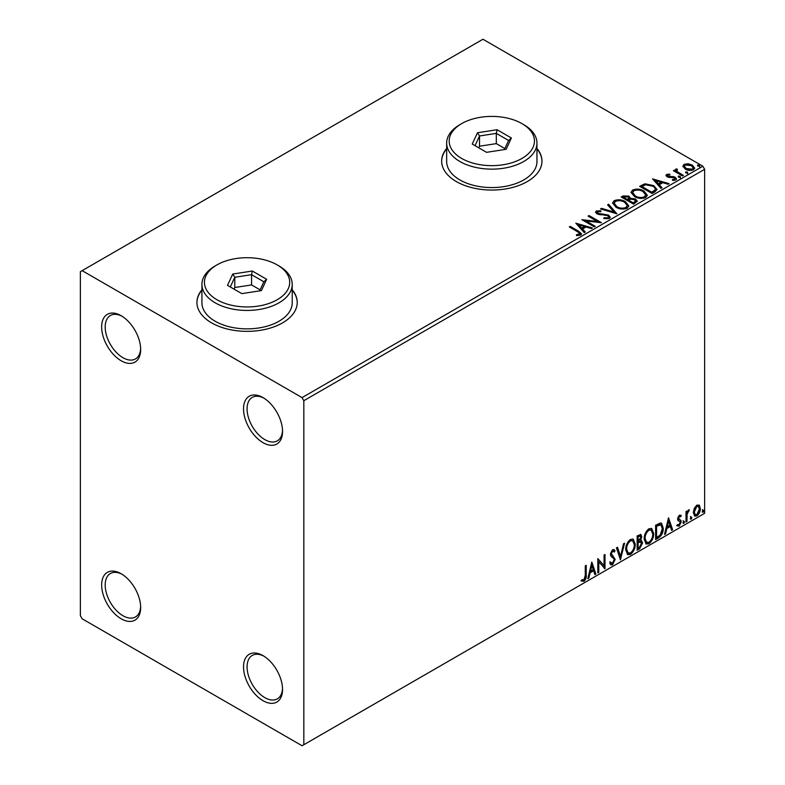 <?xml version="1.0" encoding="UTF-8"?>
<svg xmlns="http://www.w3.org/2000/svg" width="785" height="785" viewBox="0 0 785 785"><rect width="100%" height="100%" fill="white"/><g stroke="black" fill="none" stroke-linecap="round" stroke-linejoin="round"><path stroke-width="1.18" d="M263.034 397.622L263.034 397.622A27.593 15.926 -120 0 0 243.527 408.877A27.593 15.926 -120 0 0 263.034 442.671A27.593 15.926 -120 0 0 282.541 431.407A27.593 15.926 -120 0 0 263.034 397.622M282.522 430.347A25.081 14.483 60 0 1 277.35 440.836A25.081 14.483 60 0 1 264.81 439.6A25.081 14.483 60 0 1 248.423 417.492A25.081 14.483 60 0 1 252.27 397.396A25.081 14.483 60 0 1 263.946 398.162M121.155 315.707L121.155 315.707A27.593 15.926 -120 0 0 101.648 326.972A27.593 15.926 -120 0 0 121.155 360.757A27.593 15.926 -120 0 0 140.662 349.492A27.593 15.926 -120 0 0 121.155 315.707M140.643 348.432A25.081 14.483 60 0 1 135.471 358.931A25.081 14.483 60 0 1 122.931 357.685A25.081 14.483 60 0 1 106.544 335.587A25.081 14.483 60 0 1 110.391 315.491A25.081 14.483 60 0 1 122.067 316.257M121.155 573.737L121.155 573.737A27.593 15.926 -120 0 0 101.648 584.992A27.593 15.926 -120 0 0 121.155 618.786A27.593 15.926 -120 0 0 140.662 607.521A27.593 15.926 -120 0 0 121.155 573.737M140.643 606.462A25.081 14.483 60 0 1 135.471 616.951A25.081 14.483 60 0 1 122.931 615.715A25.081 14.483 60 0 1 106.544 593.617A25.081 14.483 60 0 1 110.391 573.511A25.081 14.483 60 0 1 122.067 574.286M263.034 655.642L263.034 655.642A27.593 15.926 -120 0 0 243.527 666.907A27.593 15.926 -120 0 0 263.034 700.701A27.593 15.926 -120 0 0 282.541 689.436A27.593 15.926 -120 0 0 263.034 655.642M282.522 688.376A25.081 14.483 60 0 1 277.35 698.866A25.081 14.483 60 0 1 264.81 697.63A25.081 14.483 60 0 1 248.423 675.522A25.081 14.483 60 0 1 252.27 655.426A25.081 14.483 60 0 1 263.946 656.191M201.931 289.773A50.161 28.957 0 0 0 196.917 302.392A50.161 28.957 0 0 0 211.607 322.87A50.161 28.957 0 0 0 266.272 329.15A50.161 28.957 0 0 0 297.24 302.392A50.161 28.957 0 0 0 292.216 289.773M201.931 290.175A50.161 28.957 0 0 0 196.917 302.598M446.665 148.473A50.161 28.957 0 0 0 441.651 161.092A50.161 28.957 0 0 0 456.35 181.57A50.161 28.957 0 0 0 511.015 187.85A50.161 28.957 0 0 0 541.974 161.092A50.161 28.957 0 0 0 536.96 148.473M446.665 148.885A50.161 28.957 0 0 0 441.651 161.298M80.364 271.679L80.364 615.715L82.14 618.786L302.048 745.75L303.824 744.73L303.824 400.693L302.048 397.612L82.14 270.648L80.364 271.679M682.979 166.714L684.059 164.359L688.121 163.741L692.272 165.066L694.656 168.088L693.449 169.786C690.545 170.836 687.827 170.61 685.276 169.109L682.871 166.077M676.807 169.835L677.406 171.748L683.421 175.389L682.459 175.938L673.393 170.708L674.344 170.149L675.679 170.924L675.846 169.099L676.886 168.863L677.396 169.678L676.484 171.199M675.326 169.923L675.846 169.099L675.846 169.923L676.886 169.678L676.886 168.863M667.79 175.045L668.084 176.282L673.51 176.645L675.228 177.273L676.542 178.951L675.836 179.951L672.637 180.373L672.343 179.579L674.609 179.373L674.315 177.852L667.171 176.861L665.965 175.359L666.612 174.437L669.752 174.113L669.968 174.888L667.79 175.045L667.486 176.301M674.609 179.373L674.609 180.187L674.609 179.373M654.945 191.825L652.06 193.493L639.647 186.33L644.936 183.788L653.65 185.584L656.976 189.44L654.945 191.825M633.603 204.149L621.19 196.986L622.947 195.975L628.883 196.093L630.355 198.291L635.487 198.998L637.224 201.195L633.603 204.149M630.394 197.967L630.355 199.115L635.487 199.812L635.487 198.998M616.892 213.805L600.496 208.928L601.536 208.329L613.968 212.029L607.57 204.846L608.611 204.247L616.892 213.805M595.246 226.296L594.294 226.845L581.871 219.682L597.346 221.439L588.083 216.101L589.035 215.541L601.447 222.714L586.012 220.968L595.246 226.296M577.564 231.712L569.302 226.944L570.253 226.384L578.643 231.232L581.567 233.91L580.723 235.049L576.946 235.578L576.475 234.744L579.85 233.685L579.438 235.137L579.438 234.322C579.997 233.292 579.369 232.419 577.564 231.712M302.048 397.612L702.86 166.214L482.952 39.25L82.14 270.648M575.827 223.175L592.381 227.954L591.34 228.553L586.081 226.993L582.598 229.004L585.306 232.036L584.266 232.635L575.827 223.175M597.611 211.695L597.934 213.334L608.601 215.08L610.23 217.239L609.337 218.524L603.832 218.573L603.979 217.759L607.992 217.837L608.63 216.915L607.619 215.62L597.032 213.912L595.57 212.117L596.345 210.959L600.849 210.782L600.868 211.656L597.611 211.695L597.149 213.157M615.989 207.211L612.585 203.001L614.125 200.695C618.178 199.243 621.956 199.567 625.478 201.667L628.834 205.896L627.254 208.182C623.231 209.605 619.483 209.281 615.989 207.211M634.457 196.554L631.042 192.345L632.582 190.039C636.635 188.577 640.423 188.9 643.945 191.01L647.291 195.239L645.712 197.526C641.698 198.948 637.94 198.625 634.457 196.554M652.541 178.882L669.095 183.661L668.055 184.259L662.795 182.699L659.312 184.71L662.02 187.743L660.98 188.351L652.541 178.882M678.564 177.184L678.328 176.125L680.153 176.262L680.399 177.322L678.564 177.184L678.328 176.125L678.328 176.949L680.153 177.086L680.153 176.262L680.399 177.322M685.884 172.955L685.648 171.895L687.474 172.033L687.719 173.093L685.884 172.955L685.648 171.895L685.648 172.72L687.474 172.857L687.474 172.033L687.719 173.093M697.826 166.067L697.58 165.007L699.415 165.144L699.651 166.204L697.826 166.067L697.58 165.007L697.58 165.821L699.415 165.959L699.415 165.144L699.651 166.204M694.254 508.337L696.835 505.118L699.406 505.363L700.338 508.543C700.357 511.506 699.19 513.979 696.835 515.961L694.754 516.157L693.332 512.595L694.254 508.337M698.905 504.941L699.621 508.14L700.338 508.543M686.011 522.025L686.011 511.555L686.963 510.996L686.963 512.546L688.622 509.858L689.348 509.799L687.111 514.273L686.963 521.476L686.011 522.025M679.388 515.186L681.233 515.617L680.673 516.834L679.457 516.442L678.534 518.385L680.919 520.504L681.233 521.937L679.221 526.127L677.259 525.842L677.808 524.557L679.113 524.91L680.281 522.545L680.055 521.682L677.877 520.426L677.573 518.983L679.388 515.186M680.713 515.195L681.233 515.617L680.526 515.205L680.016 516.324M680.673 516.834L678.74 516.03L677.818 517.972L678.534 518.385M677.818 517.972L680.919 520.504L680.212 520.092L680.526 521.534L681.233 521.937M677.808 524.557L679.113 524.91M680.055 521.682L677.877 520.426M658.497 537.911L655.612 539.58L655.612 525.243L660.45 522.967L661.519 523.222L663.246 528.177C663.394 532.23 661.804 535.478 658.497 537.911L657.791 537.499L655.612 538.755M637.145 550.236L637.145 535.9L640.903 534.487L641.767 536.793L640.599 540.512L641.649 540.698L642.562 543.043L639.628 548.803L637.145 550.236M620.435 559.882L616.461 547.851L617.501 547.243L620.513 556.379L623.535 543.76L624.575 543.161L620.435 559.882M598.788 572.383L597.836 572.932L597.836 558.596L604.048 565.7L604.048 555.015L604.999 554.465L604.999 568.801L598.788 561.717L598.788 572.383L597.836 572.118M585.267 575.395L585.267 565.857L586.218 565.308L586.218 574.983C586.601 577.367 585.845 579.477 583.952 581.322L581.606 581.018L582.087 579.634L583.942 579.85L585.267 575.395M303.824 744.73L704.636 513.321L704.636 169.285L303.824 400.693M591.792 562.089L595.923 574.031L594.883 574.64L593.607 570.773L590.124 572.795L588.848 578.123L587.808 578.722L591.792 562.089M612.565 564.798L610.956 564.915L609.778 563.277L610.553 562.099L611.515 563.404L612.496 563.365L614.233 559.94L613.919 558.714L610.897 556.212L610.406 554.318L612.624 549.686L614.037 549.598L615.028 550.736L614.282 552.041L612.614 551.168L611.368 553.71L615.185 559.401L612.565 564.798L610.622 564.651M611.908 550.756L613.477 551.109L611.908 550.756L610.652 553.297L611.368 553.71M625.684 549.745C625.616 545.703 627.195 542.258 630.404 539.432L633.279 539.177L635.242 544.162C635.301 548.224 633.711 551.659 630.483 554.455L627.657 554.681L625.684 549.745M644.151 539.089C644.083 535.036 645.653 531.602 648.871 528.766L651.746 528.511L653.699 533.506C653.758 537.568 652.178 540.993 648.94 543.799L646.114 544.025L644.151 539.089M668.506 517.796L672.637 529.747L671.597 530.346L670.321 526.49L666.838 528.501L665.562 533.829L664.522 534.428L668.506 517.796M682.989 522.761L683.784 521.112L684.579 521.839L683.784 523.497L683.019 523.114M683.784 521.112L684.579 521.839L683.872 521.436L683.068 523.085M690.309 518.532L691.104 516.883L691.899 517.619L691.104 519.268L690.339 518.885M691.104 516.883L691.899 517.619L691.192 517.207L690.398 518.856M702.241 511.643L703.036 509.985L703.831 510.721L703.036 512.379L702.281 511.997M703.036 509.985L703.831 510.721L703.124 510.319L702.33 511.967M702.86 166.214L704.636 169.285M541.974 161.298A50.161 28.957 0 0 0 536.96 148.885M297.23 302.598A50.161 28.957 0 0 0 292.216 290.175M585.512 565.72L585.512 574.581C585.895 576.955 585.129 579.065 583.235 580.91L583.952 581.322M583.235 580.91L580.89 580.606M591.625 562.766L595.216 573.629L595.923 574.031M595.216 573.629L594.657 573.953M590.124 572.795L589.417 572.383L592.901 570.371L593.607 570.773M589.417 572.383L588.142 577.711L588.848 578.123M591.87 565.504L591.154 565.092L589.82 570.675L590.536 571.087L593.205 569.547L591.87 565.504L590.536 571.087M597.836 558.684L604.048 565.7M604.293 554.877L604.293 568.33M604.381 568.438L604.999 568.801M598.082 571.971L598.082 561.304L598.788 561.717M609.837 561.687L611.78 562.963M613.664 549.461L615.028 550.736M614.312 550.324L613.742 551.325M610.652 553.297L611.937 555.221M611.23 554.818L613.124 555.966M612.408 555.564L615.185 559.401M614.478 558.998L611.858 564.386M617.02 547.528L619.807 555.966L620.513 556.379M623.633 543.701L620.052 558.704M632.916 539.001L635.242 544.162M634.525 543.76C634.594 547.812 633.004 551.247 629.766 554.043L630.483 554.455M629.766 554.043L627.313 554.445M632.73 540.737L629.737 540.463C627.146 542.759 625.88 545.526 625.939 548.784L627.509 552.758L630.443 553.003C633.063 550.746 634.349 547.989 634.28 544.712L632.73 540.737L630.443 540.875C627.853 543.161 626.587 545.938 626.646 549.196L628.216 553.17M629.737 540.463L630.443 540.875M625.939 548.784L626.646 549.196M640.511 534.349L641.767 536.793M641.051 536.381L640.521 538.952M639.893 540.1L640.599 540.512M641.257 540.551L642.562 543.043M641.855 542.631L638.921 548.391L639.628 548.803M638.921 548.391L637.145 549.421M639.392 541.493L640.952 541.993L639.392 541.493L637.391 542.474L637.391 547.802L638.107 548.215L639.196 547.587L641.6 543.593L640.109 541.895L638.107 542.886L638.107 548.215M640.324 536.008L639.618 535.596L637.391 536.41L637.391 541.002L638.107 541.414L640.805 537.362L640.324 536.008L638.107 536.822L638.107 541.414M638.382 535.841L639.098 536.253M637.391 536.41L638.107 536.822M637.391 542.474L638.107 542.886M651.383 528.344L653.699 533.506M652.992 533.093C653.051 537.156 651.462 540.59 648.233 543.387L648.94 543.799M648.233 543.387L645.77 543.789M651.197 530.081L648.204 529.806C645.604 532.093 644.338 534.87 644.397 538.127L645.967 542.101L648.91 542.347C651.53 540.09 652.806 537.323 652.747 534.055L651.197 530.081L648.91 530.218C646.32 532.505 645.044 535.282 645.103 538.53L646.683 542.514M648.204 529.806L648.91 530.218M644.397 538.127L645.103 538.53M661.147 523.065L662.54 527.775L663.246 528.177M662.54 527.775C662.687 531.828 661.098 535.066 657.791 537.499M660.931 524.812L659.233 524.203L655.858 525.754L655.858 537.146L656.564 537.558L660.146 535.125L662.295 528.727L660.931 524.812L656.564 526.166L656.564 537.558M655.858 525.754L656.564 526.166M659.233 524.203L659.94 524.615M668.339 518.473L671.931 529.335L672.637 529.747M671.931 529.335L671.371 529.659M666.838 528.501L666.131 528.089L669.615 526.078L670.321 526.49M666.131 528.089L664.856 533.417L665.562 533.829M668.584 521.211L667.868 520.798L666.534 526.382L667.25 526.794L669.919 525.253L668.584 521.211L667.25 526.794M679.967 516.422L678.74 516.03M678.054 518.787L679.005 519.317M680.526 521.534L678.515 525.724L679.221 526.127M678.515 525.724L676.542 525.44M678.103 520.7L679.035 521.181M683.068 520.7L683.872 521.436M686.257 511.408L686.963 512.546M688.445 509.975L688.19 510.76L688.896 511.172M686.738 512.409L686.404 513.861L687.111 514.273M686.404 513.861L686.257 521.063L686.963 521.476M690.398 516.471L691.192 517.207M699.621 508.14C699.651 511.094 698.483 513.567 696.128 515.549L696.835 515.961M696.128 515.549L694.421 515.912M698.267 506.305L696.118 505.991L693.577 511.634L694.607 514.371L696.835 514.675L699.376 509.112L698.267 506.305L696.835 506.404L694.283 512.046L695.324 514.783M696.118 505.991L696.835 506.404M693.577 511.634L694.283 512.046M702.33 509.583L703.124 510.319M570.008 227.346L570.253 226.384M570.253 227.208L581.479 234.303M576.475 235.569L578.633 235.402L578.633 234.578M578.633 235.402L579.438 235.137M576.651 224.098L591.439 228.494M584.825 232.311L582.598 229.004M578.898 224.853L581.734 228.847L584.403 227.307L584.403 226.492L578.898 224.853L581.734 228.033L584.403 226.492M581.734 228.847L581.734 228.033M583.363 220.546L597.346 222.263L597.346 221.439M588.789 216.503L589.035 215.541M589.035 216.366L599.985 222.685M594.539 226.708L586.012 221.782L586.012 220.968M603.969 218.613L603.979 217.759M603.979 218.583L607.992 218.652L607.992 217.837M607.992 218.652L608.63 216.915M595.648 212.529L596.345 210.959M596.345 211.773L600.849 211.607L600.849 210.782M597.611 212.519L597.934 213.334M597.934 214.148L600.113 214.737L600.113 213.922M600.113 214.737L602.527 214.776L602.527 213.952M602.527 214.776L608.601 215.895L608.601 215.08M608.601 215.895L610.171 217.622M601.438 209.212L601.536 208.329M601.536 209.153L613.968 212.843L613.968 212.029M608.061 205.385L608.611 204.247M608.611 205.062L616.225 213.599M612.624 203.423L614.125 200.695M614.125 201.51C618.178 200.057 621.956 200.381 625.478 202.491L625.478 201.667M625.478 202.491L628.795 206.298M614.213 203.276L616.941 207.475C619.718 209.134 622.721 209.409 625.949 208.29L627.244 205.523L624.526 202.216C621.73 200.548 618.698 200.283 615.44 201.402L614.213 203.276L616.941 206.661C619.718 208.319 622.721 208.584 625.949 207.466L627.244 205.523M625.949 208.29L625.949 207.466M616.941 207.475L616.941 206.661M621.897 197.398L622.947 196.79L628.883 196.917L628.883 196.093M628.883 196.917L630.355 199.115M635.487 199.812L637.165 201.588M628.667 200.204L628.667 201.019L633.279 203.688L635.614 201.745L634.535 199.547L630.816 199.125L628.667 200.204L633.279 202.864L635.614 200.931M623.418 197.172L623.418 197.987L627.392 200.283L629.02 198.811L627.951 196.662L623.418 197.172L627.392 199.469L629.02 197.987M627.882 199.998L627.882 199.184M627.392 200.283L627.392 199.469M634.378 203.05L634.378 202.236M633.279 203.688L633.279 202.864M631.081 192.767L632.582 190.039M632.582 190.853C636.635 189.401 640.423 189.725 643.945 191.825L643.945 191.01M643.945 191.825L647.262 195.642M632.671 192.619L635.399 196.819C638.185 198.477 641.178 198.752 644.407 197.634L645.702 194.866L642.984 191.56C640.187 189.892 637.165 189.627 633.907 190.745L632.671 192.619L635.399 196.005C638.185 197.663 641.178 197.928 644.407 196.809L645.702 194.866M644.407 197.634L644.407 196.809M635.399 196.819L635.399 196.005M640.364 186.732L644.936 184.612L644.936 183.788M644.936 184.612L653.65 186.408L653.65 185.584M653.65 186.408L656.927 189.852M655.014 190.775L655.014 189.96C655.524 188.459 654.759 187.193 652.698 186.143L645.604 184.76L641.875 186.506L651.746 192.207L655.014 189.96L655.014 190.775L652.777 192.433L652.777 191.609M641.875 186.506L641.875 187.33L651.746 193.022L652.777 192.433M651.746 193.022L651.746 192.207M653.365 179.804L668.153 184.2M661.529 188.027L659.312 184.71M655.612 180.57L658.448 184.563L661.117 183.023L661.117 182.198L655.612 180.57L658.448 183.739L661.117 182.198M658.448 184.563L658.448 183.739M666.053 175.781L666.612 174.437M666.612 175.251L668.241 174.878M669.752 174.859L669.752 174.113M668.084 177.096L669.134 177.439L669.134 176.625M669.134 177.439L673.51 177.469L673.51 176.645M673.51 177.469L675.228 178.097L675.228 177.273M675.228 178.097L676.454 179.333M673.599 180.452L674.609 180.187M680.153 177.086L680.399 178.136M674.099 171.11L674.344 170.149M674.344 170.973L675.679 171.738L675.679 170.924M676.807 170.659L677.406 171.748M677.406 172.563L682.705 175.801M687.474 172.857L687.719 173.917M682.921 166.479L684.059 164.359M684.059 165.184L688.121 164.556L688.121 163.741M688.121 164.556L692.272 165.89L692.272 165.066M692.272 165.89L694.607 168.481M684.363 166.214L686.237 169.383L692.331 169.962L693.184 167.882L691.33 165.625L685.168 165.007L684.363 166.214L686.237 168.559L692.331 169.138L693.184 167.882M692.331 169.962L692.331 169.138M686.237 169.383L686.237 168.559M699.415 165.959L699.651 167.019M216.925 299.733A42.635 24.62 0 0 0 277.223 299.733A42.635 24.62 0 0 0 277.223 264.918L278.999 265.938A45.147 26.062 180 0 1 292.216 284.376A45.147 26.062 180 0 1 264.349 308.456A45.147 26.062 180 0 1 215.149 302.804A45.147 26.062 180 0 1 201.931 284.376A45.147 26.062 180 0 1 215.149 265.938L216.925 264.918A42.635 24.62 0 0 0 216.925 299.733M201.931 284.376L201.931 302.804A45.147 26.062 0 0 0 215.149 321.232A45.147 26.062 0 0 0 264.349 326.884A45.147 26.062 0 0 0 292.216 302.804L292.216 284.376M252.319 271.021L266.655 279.293L261.415 290.597L241.829 293.629L227.493 285.357L232.743 274.053L252.319 271.021L251.573 274.681L234.784 277.282L230.29 286.967M278.999 265.938L277.223 264.918A42.635 24.62 0 0 0 216.925 264.918M260.11 289.851L251.573 284.926L234.784 287.516L234.784 277.282L232.743 274.053M234.784 287.516L234.038 289.135M251.573 284.926L251.573 274.681L263.858 281.776L259.639 290.872M266.655 279.293L263.858 281.776M461.668 158.433A42.635 24.62 0 0 0 521.966 158.433A42.635 24.62 0 0 0 521.966 123.618L523.732 124.648A45.147 26.062 180 0 1 523.742 124.648A45.147 26.062 180 0 1 536.96 143.076A45.147 26.062 180 0 1 509.092 167.156A45.147 26.062 180 0 1 459.892 161.504A45.147 26.062 180 0 1 446.665 143.076A45.147 26.062 180 0 1 459.892 124.648L461.668 123.618A42.635 24.62 0 0 0 461.668 158.433M446.665 143.076L446.665 161.504A45.147 26.062 0 0 0 459.892 179.932A45.147 26.062 0 0 0 509.092 185.584A45.147 26.062 0 0 0 536.96 161.504L536.96 143.076M497.062 129.721L511.398 137.993L506.148 149.297L486.572 152.329L472.236 144.057L477.476 132.753L497.062 129.721L496.316 133.381L479.527 135.982L475.033 145.667M523.742 124.648L521.966 123.618A42.635 24.62 0 0 0 461.668 123.618M504.853 148.551L496.316 143.626L479.527 146.216L479.527 135.982L477.476 132.753M479.527 146.216L478.781 147.835M496.316 143.626L496.316 133.381L508.602 140.476L504.372 149.572M511.398 137.993L508.602 140.476M585.512 574.581L586.218 574.983M637.881 542.199L638.588 542.602M656.486 525.391L657.192 525.803M686.257 517.541L686.963 517.953M578.643 232.046L578.643 231.232M622.947 196.79L622.947 195.975M641.531 186.055L641.531 185.24M671.028 177.43L671.028 176.615M680.369 174.447L680.369 173.632M611.515 563.404L610.808 562.992M680.242 516.452L679.525 516.039M679.064 519.474L678.358 519.062M678.22 524.929L677.514 524.517M679.8 521.466L679.094 521.054"/></g></svg>
